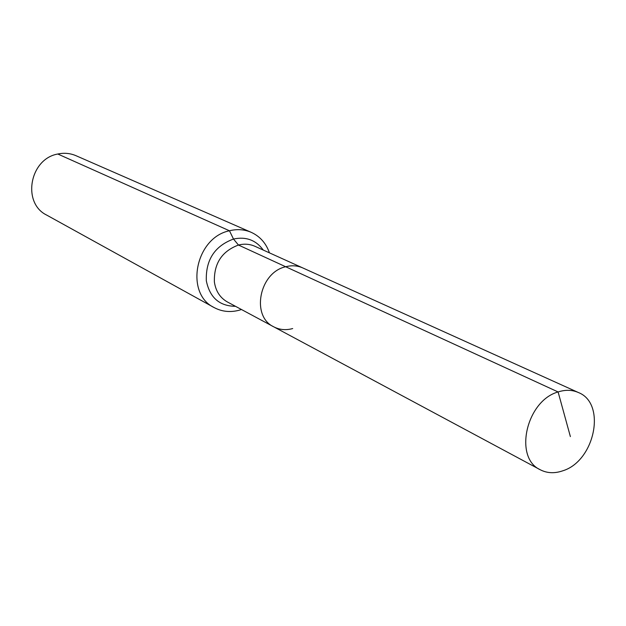 <?xml version="1.0" encoding="UTF-8"?>
<svg xmlns="http://www.w3.org/2000/svg" width="626" height="626" viewBox="0 0 626 626"><rect width="100%" height="100%" fill="white"/><g stroke="black" fill="none" stroke-linecap="round" stroke-linejoin="round"><path stroke-width="0.94" d="M269.43 252.849C266.066 243.209 260.001 236.37 251.229 232.332C244.39 229.406 237.129 228.889 229.452 230.767L233.49 239.038L238.467 245.04C244.273 243.592 249.743 244.007 254.892 246.276L302.757 267.92C297.428 265.565 291.732 265.174 285.683 266.746L558.102 391.954C526.278 400.734 513.476 457.77 540.269 469.766C547.116 473.287 554.62 473.632 562.79 470.799C594.872 461.057 606.664 403.457 578.393 392.525C572.187 389.795 565.427 389.599 558.102 391.954L570.38 436.596M578.393 392.525L302.757 267.92C297.428 265.565 291.732 265.174 285.683 266.746C259.352 272.427 250.783 316.271 273.703 326.803C279.579 329.847 285.91 330.434 292.694 328.556M251.229 232.332L76.004 155.702C70.222 153.229 64.157 152.666 57.803 154.019C29.633 158.832 21.769 203.09 46.692 215.094L214.108 307.554C221.925 311.709 230.321 312.593 239.296 310.191L241.464 309.518M273.703 326.803L227.402 301.975C220.117 297.835 215.774 291.192 214.389 282.036C213.81 263.585 221.839 251.253 238.467 245.04L285.683 266.746C259.352 272.427 250.783 316.271 273.703 326.803L540.269 469.766M57.803 154.019L229.452 230.767C195.39 237.637 184.506 293.5 214.108 307.554M263.256 250.056C255.932 240.063 246.01 236.393 233.49 239.038C214.695 246.018 205.633 259.923 206.314 280.753C209.749 297.608 219.476 306.13 235.493 306.317"/></g></svg>
